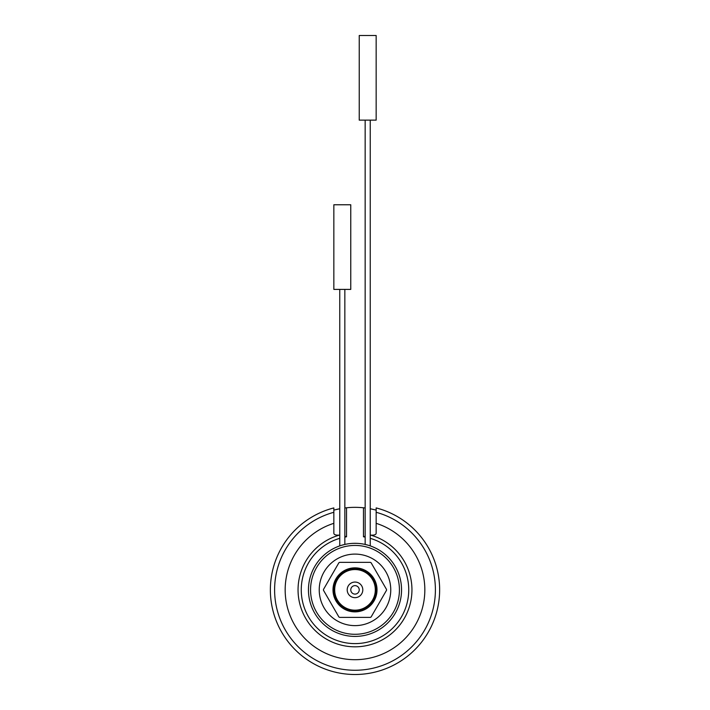 <?xml version="1.0" encoding="UTF-8"?>
<svg xmlns="http://www.w3.org/2000/svg" width="710" height="710" viewBox="0 0 710 710"><rect width="100%" height="100%" fill="white"/><g stroke="black" fill="none" stroke-linecap="round" stroke-linejoin="round"><path stroke-width="1.06" d="M339.593 562.356A31.524 31.524 0 0 0 338.883 562.773L323.476 589.451A31.524 31.524 0 0 0 323.476 590.276L338.883 616.963A31.524 31.524 0 0 0 339.593 617.372L370.407 617.372A31.524 31.524 0 0 0 371.117 616.963L386.524 590.276A31.524 31.524 0 0 0 386.524 589.451L371.117 562.773A31.524 31.524 0 0 0 370.407 562.356L339.593 562.356M308.451 589.868A46.549 46.549 0 0 1 355 543.319A46.549 46.549 0 0 1 401.549 589.868A46.549 46.549 0 0 1 355 636.417A46.549 46.549 0 0 1 308.451 589.868M342.167 545.12L341.705 545.253M341.306 545.378L344.847 544.437L344.847 289.405M365.153 120.132L365.153 544.437L368.259 545.245M310.563 589.868A44.437 44.437 0 0 0 377.214 628.341A44.437 44.437 0 0 0 377.214 551.386A44.437 44.437 0 0 0 310.563 589.868M390.757 589.868A35.757 35.757 0 0 0 337.117 558.894A35.757 35.757 0 0 0 337.117 620.833A35.757 35.757 0 0 0 390.757 589.868M333.842 589.868A21.158 21.158 0 0 1 365.579 571.541A21.158 21.158 0 0 1 365.579 608.186A21.158 21.158 0 0 1 333.842 589.868M334.685 589.868A20.315 20.315 0 0 0 365.153 607.458A20.315 20.315 0 0 0 365.153 572.269A20.315 20.315 0 0 0 334.685 589.868M362.81 589.868A7.81 7.81 0 0 0 351.095 583.105A7.81 7.81 0 0 0 351.095 596.622A7.81 7.81 0 0 0 362.81 589.868M359.233 589.868A4.233 4.233 0 0 0 352.888 586.203A4.233 4.233 0 0 0 352.888 593.533A4.233 4.233 0 0 0 359.233 589.868M376.158 533.21L376.158 523.323L376.158 533.21C376.105 534.666 374.294 535.304 370.744 535.136L370.238 535.136M365.153 536.201L363.467 536.795L363.467 507.783L365.153 507.969M363.467 507.783A82.52 82.52 0 0 0 344.847 507.969L346.533 507.783L346.533 536.795L344.847 536.201M339.762 535.136L339.256 535.136C335.706 535.304 333.895 534.657 333.842 533.21L333.842 523.323A69.82 69.82 0 0 0 298.422 630.791A69.82 69.82 0 0 0 411.578 630.791A69.82 69.82 0 0 0 376.158 523.323L376.158 507.916A84.632 84.632 0 0 1 424.473 638.201A84.632 84.632 0 0 1 285.526 638.201A84.632 84.632 0 0 1 333.842 507.916L333.842 512.292L333.842 510.099L339.762 508.759A82.52 82.52 0 0 0 336.487 509.443M370.238 508.759L376.158 510.099L376.158 512.292A80.407 80.407 0 0 1 420.79 636.08A80.407 80.407 0 0 1 289.21 636.08A80.407 80.407 0 0 1 333.842 512.292L333.842 533.21M333.842 204.773L350.767 204.773L350.767 289.405L333.842 289.405L333.842 204.773M359.233 35.5L376.158 35.5L376.158 120.132L359.233 120.132L359.233 35.5M332.999 589.868A22.001 22.001 0 0 1 366.005 570.804A22.001 22.001 0 0 1 366.005 608.923A22.001 22.001 0 0 1 332.999 589.868M370.744 535.136A56.951 56.951 0 0 1 401.452 622.812A56.951 56.951 0 0 1 308.548 622.812A56.951 56.951 0 0 1 339.256 535.136M346.533 536.795A53.747 53.747 0 0 0 344.847 537.088M339.762 538.322A53.747 53.747 0 0 0 311.237 621.064A53.747 53.747 0 0 0 398.763 621.064A53.747 53.747 0 0 0 370.238 538.322M365.153 537.088A53.747 53.747 0 0 0 363.467 536.795M339.762 289.405L339.762 545.875M370.238 120.132L370.238 545.875"/></g></svg>
